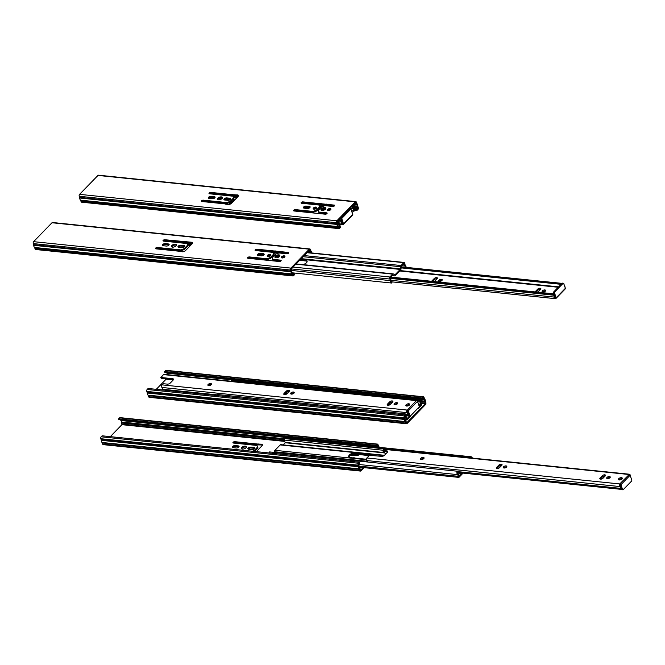 <?xml version="1.0" encoding="UTF-8"?>
<svg xmlns="http://www.w3.org/2000/svg" width="665" height="665" viewBox="0 0 665 665"><rect width="100%" height="100%" fill="white"/><g stroke="black" fill="none" stroke-linecap="round" stroke-linejoin="round"><path stroke-width="1" d="M553.13 294.52L553.92 294.063A3.184 1.937 -84.1 0 1 553.978 294.105L554.901 296.781A3.184 1.937 95.9 0 1 554.884 297.139L555.45 298.369A1.471 0.889 -84.1 0 1 554.876 298.61A1.471 0.889 -84.1 0 1 554.136 297.072A1.962 1.189 95.9 0 0 553.546 295.185A1.638 0.989 -84.1 0 1 553.155 294.595L390.156 277.771M390.821 277.089L553.795 293.839M535.192 291.927A1.796 0.873 160.9 0 1 535.491 291.411L537.744 289.092A1.796 0.873 160.9 0 1 539.539 288.253A1.796 0.873 160.9 0 1 540.869 288.643A1.796 0.873 160.9 0 1 540.587 289.383L538.334 291.702A1.796 0.873 160.9 0 1 537.661 292.176M540.678 289.275A1.796 0.873 -19.1 0 0 538.093 290.106L536.223 292.035M555.45 298.369L555.774 298.402A0.815 0.515 -135.8 0 0 556.123 298.294L565.325 288.826A0.815 0.515 44.2 0 0 565.383 288.327L563.745 283.598A0.815 0.499 95.9 0 0 563.064 283.373L554.76 291.927L553.787 291.827A0.815 0.499 -84.1 0 0 553.579 292.957L553.978 294.105M553.787 291.827L562.1 283.273A0.815 0.499 -84.1 0 1 562.415 283.14L563.388 283.24M554.901 296.781L554.918 297.33M442.034 280.372A1.879 0.906 -19.1 0 0 439.158 281.37M545.466 291.004A1.879 0.906 -19.1 0 0 542.598 291.993M437.246 278.652A1.796 0.873 -19.1 0 0 434.661 279.475L432.782 281.403M434.661 279.475L434.303 278.46L432.05 280.78A1.796 0.873 -19.1 0 0 431.76 281.295M434.22 281.553A1.796 0.873 -19.1 0 0 434.893 281.071L437.154 278.751A1.796 0.873 160.9 0 0 437.429 278.02A1.796 0.873 160.9 0 0 436.099 277.621A1.796 0.873 160.9 0 0 434.303 278.46M554.76 291.927A0.815 0.499 95.9 0 0 554.552 293.057L556.189 297.787A0.815 0.515 -135.8 0 1 556.123 298.294M439.407 281.411A1.879 0.906 160.9 0 1 438.642 280.979A1.879 0.906 160.9 0 1 440.122 279.508A1.879 0.906 160.9 0 1 442.2 279.749A1.879 0.906 160.9 0 1 441.394 280.913A1.879 0.906 160.9 0 1 439.407 281.411M542.84 292.035A1.879 0.906 160.9 0 1 542.083 291.611A1.879 0.906 160.9 0 1 543.563 290.131A1.879 0.906 160.9 0 1 545.633 290.381A1.879 0.906 160.9 0 1 544.826 291.544A1.879 0.906 160.9 0 1 542.84 292.035M561.335 284.055L401.095 267.588M563.745 283.598L563.812 283.631A1.638 0.989 -84.1 0 1 563.912 284.08M401.128 266.84L562 283.373M564.701 286.366A1.471 0.889 -84.1 0 1 565.125 287.579M405.467 267.288A1.962 1.189 95.9 0 0 405.01 266.025A3.184 1.937 95.9 0 1 404.254 263.606L401.269 266.341L401.045 268.826A1.638 0.989 -84.1 0 1 400.513 270.231L395.268 275.634A1.638 0.989 -84.1 0 1 394.636 275.909A1.638 0.989 -84.1 0 1 394.303 275.767L392.924 274.928L390.114 278.161A3.184 1.937 95.9 0 1 390.987 280.455A1.962 1.189 95.9 0 0 391.984 282.085A1.962 1.189 95.9 0 0 391.993 282.085L391.893 283.057A2.943 1.787 95.9 0 0 391.893 283.057L291.952 272.791L391.885 283.057A2.943 1.787 95.9 0 1 390.388 280.622A2.203 1.338 95.9 0 0 389.781 279.026A1.189 0.715 95.9 0 1 389.84 276.997L392.641 274.121A1.388 0.84 -84.1 0 1 393.181 273.889A1.388 0.84 -84.1 0 1 393.464 274.005L394.985 274.82L400.23 269.425L400.538 266.723A1.388 0.84 -84.1 0 1 400.987 265.526L403.788 262.65A1.189 0.715 -84.1 0 1 404.245 262.451A1.189 0.715 -84.1 0 1 404.852 263.523A2.203 1.338 95.9 0 0 405.376 265.194A2.943 1.787 95.9 0 1 406.074 267.355M300.231 259.616L305.435 260.148A4.09 1.978 160.9 0 1 307.089 261.087A4.09 1.978 160.9 0 1 302.75 264.595M307.139 261.52A4.09 1.978 -19.1 0 0 305.717 260.954L299.541 260.323M349.258 209.159L349.216 209.658M352.267 206.05L352.342 206.225A3.184 1.937 95.9 0 0 353.098 208.644A1.962 1.189 95.9 0 1 353.456 210.938L351.486 210.739M352.824 205.485A1.189 0.715 -84.1 0 1 352.949 206.142A2.203 1.338 95.9 0 0 353.472 207.812A2.943 1.787 95.9 0 1 354.004 211.254L353.456 210.938M348.593 210.306L348.61 209.816M337.604 221.154A1.189 0.715 95.9 0 0 337.878 221.653A2.203 1.338 95.9 0 1 338.485 223.241A2.943 1.787 95.9 0 0 339.981 225.676L340.073 224.704A1.962 1.189 95.9 0 1 339.084 223.074A3.184 1.937 95.9 0 0 338.202 220.78L338.153 220.581M354.004 211.254L351.577 211.005M229.317 204.388A4.09 1.978 160.9 0 1 233.698 201.005M232.476 202.26A4.09 1.978 -19.1 0 0 229.799 204.263M281.17 444.794A1.638 0.989 95.9 0 0 280.838 444.652A1.638 0.989 95.9 0 0 280.198 444.927L274.953 450.33A1.638 0.989 95.9 0 0 274.421 451.735L274.396 452.424M462.408 473.039L462.408 473.098A1.388 0.84 -84.1 0 1 461.959 474.295L459.158 477.179A1.189 0.715 -84.1 0 1 458.7 477.379A1.189 0.715 -84.1 0 1 458.094 476.298A2.203 1.338 95.9 0 0 457.57 474.627A2.943 1.787 95.9 0 1 457.038 471.194L457.587 471.502A1.962 1.189 95.9 0 0 457.936 473.796A3.184 1.937 95.9 0 1 458.692 476.215L461.818 472.981M621.185 488.201L621.584 489.349L622.556 489.448A0.815 0.499 -84.1 0 0 623.23 489.673L631.542 481.119A0.815 0.499 -84.1 0 0 631.75 479.989L630.112 475.259A0.815 0.515 -135.8 0 0 629.231 474.519L619.714 483.945A1.471 0.889 95.9 0 0 619.231 485.35A1.471 0.889 95.9 0 0 619.755 486.547A1.962 1.189 -84.1 0 1 620.437 488.343A1.638 0.989 95.9 0 0 620.545 489.216L621.185 488.318A3.184 1.937 95.9 0 0 621.185 488.201L620.262 485.525A3.184 1.937 -84.1 0 0 620.071 485.392L619.714 483.945L366.872 457.969L369.424 455.342L355.06 453.871A4.09 1.978 -19.1 0 0 351.112 454.744A4.09 1.978 -19.1 0 0 348.942 457.046M366.398 459.257L350.355 457.611A4.09 1.978 160.9 0 1 348.709 456.672A4.09 1.978 160.9 0 1 350.463 454.137A4.09 1.978 160.9 0 1 354.778 453.056L372.882 454.918A4.09 1.978 160.9 0 1 374.403 455.6M472.366 458.094A2.943 1.787 95.9 0 0 471.061 456.764A2.943 1.787 95.9 0 0 471.053 456.764L470.961 457.736L283.481 438.476A1.962 1.189 -84.1 0 1 284.479 440.105A3.184 1.937 -84.1 0 0 285.351 442.4L384.611 452.599M471.468 458.002A1.962 1.189 95.9 0 0 470.961 457.736L283.481 438.476L283.573 437.504A2.943 1.787 -84.1 0 1 283.581 437.504A2.943 1.787 -84.1 0 1 283.589 437.504L471.053 456.764L283.581 437.504M269.4 452.99A2.943 1.787 -84.1 0 1 269.558 451.926L457.038 471.194M285.351 442.4L283.248 444.902M409.889 415.874L406.789 418.834A3.184 1.937 95.9 0 0 406.032 416.415A1.962 1.189 95.9 0 1 405.683 415.766L404.736 416.731L404.968 418.268A2.618 1.588 -84.1 0 1 405.151 419.274A2.195 1.33 95.9 0 0 405.658 420.754A2.618 1.588 -84.1 0 1 406.091 421.51L406.814 422.724L425.201 403.796L424.918 402.125A2.618 1.588 95.9 0 1 424.736 401.12A2.195 1.33 -84.1 0 0 424.228 399.64A2.618 1.588 95.9 0 1 423.796 398.892L423.289 397.737L422.15 398.809L164.853 372.375L164.571 371.56L165.543 370.563A1.388 0.84 95.9 0 1 166.084 370.33L423.389 396.764A1.388 0.84 -84.1 0 1 423.996 397.371L424.328 398.343A1.638 0.989 -84.1 0 0 424.594 398.817A3.175 1.92 -84.1 0 1 425.334 400.953A1.638 0.989 -84.1 0 0 425.45 401.577L425.833 402.682A1.388 0.84 -84.1 0 1 425.484 404.611L407.088 423.53A1.388 0.84 -84.1 0 1 406.548 423.763A1.388 0.84 -84.1 0 1 405.941 423.156L405.559 422.051A1.638 0.989 -84.1 0 0 405.293 421.577A3.175 1.92 95.9 0 1 404.553 419.449L147.256 393.007A1.638 0.989 95.9 0 0 147.14 392.375L146.799 391.411A1.388 0.84 95.9 0 1 147.156 389.482L148.129 388.485L405.426 414.918L404.453 415.924A1.388 0.84 -84.1 0 0 404.104 417.844L404.436 418.817A1.638 0.989 -84.1 0 1 404.553 419.449M404.968 414.877A2.943 1.787 95.9 0 1 405.135 413.813L405.675 414.12A1.962 1.189 95.9 0 0 405.6 415.417M405.151 416.315A2.943 1.787 95.9 0 0 405.667 417.246A2.203 1.338 95.9 0 1 406.19 418.925A1.189 0.715 -84.1 0 0 406.789 419.997L405.226 419.831M410.488 415.874A1.388 0.84 -84.1 0 1 410.047 416.913L407.254 419.798A1.189 0.715 -84.1 0 1 406.789 419.997M418.426 404.029L420.928 404.287A3.184 1.937 95.9 0 1 420.047 401.984A1.962 1.189 95.9 0 0 419.05 400.363L419.15 399.382A2.943 1.787 95.9 0 1 420.646 401.826A2.203 1.338 95.9 0 0 421.253 403.414A1.189 0.715 95.9 0 1 421.194 405.442L418.401 408.327A1.388 0.84 -84.1 0 1 417.861 408.559A1.388 0.84 -84.1 0 1 417.687 408.51M231.669 380.122L419.15 399.382L231.669 380.122A2.943 1.787 -84.1 0 1 231.678 380.122L231.57 381.095L419.05 400.363L231.57 381.095A1.962 1.189 -84.1 0 1 232.077 381.353M420.928 404.287L419.191 406.406M217.488 395.609A2.943 1.787 -84.1 0 1 217.646 394.545L405.135 413.813M311.162 252.883A2.195 1.33 -84.1 0 0 310.721 251.969A2.618 1.588 95.9 0 1 310.297 251.212L309.574 249.998L291.187 268.918L291.461 270.589A2.618 1.588 -84.1 0 1 291.644 271.594A2.195 1.33 95.9 0 0 292.159 273.074A2.618 1.588 -84.1 0 1 292.583 273.83L293.099 274.978L294.229 273.905L294.512 274.72L293.539 275.717A1.388 0.84 95.9 0 1 292.999 275.95L35.702 249.516A1.388 0.84 -84.1 0 1 35.087 248.91L34.755 247.937L292.051 274.371A1.638 0.989 95.9 0 0 291.785 273.905A3.175 1.92 95.9 0 1 291.046 271.769A1.638 0.989 95.9 0 0 290.929 271.137L290.547 270.032A1.388 0.84 95.9 0 1 290.904 268.111L309.291 249.184L51.995 222.742A1.388 0.84 -84.1 0 1 52.535 222.509L309.832 248.951A1.388 0.84 95.9 0 0 309.291 249.184M260.223 253.398A1.879 0.906 -19.1 0 0 258.236 253.897A1.879 0.906 -19.1 0 0 257.43 255.061A1.879 0.906 -19.1 0 0 258.186 255.493L261.353 255.817A1.879 0.906 -19.1 0 0 263.34 255.318A1.879 0.906 -19.1 0 0 264.146 254.155A1.879 0.906 -19.1 0 0 263.39 253.722L260.223 253.398L260.505 254.213A1.879 0.906 -19.1 0 0 257.779 255.393M309.832 248.951A1.388 0.84 95.9 0 1 310.439 249.558L310.829 250.663A1.638 0.989 95.9 0 0 311.095 251.137A3.175 1.92 -84.1 0 1 311.81 252.949M51.995 222.742L33.607 241.669A1.388 0.84 -84.1 0 0 33.25 243.59L33.632 244.695A1.638 0.989 -84.1 0 1 33.749 245.327A3.175 1.92 -84.1 0 0 34.489 247.463A1.638 0.989 -84.1 0 1 34.755 247.937M181.902 247.654A1.879 0.906 -19.1 0 0 183.889 247.156A1.879 0.906 -19.1 0 0 184.695 245.992A1.879 0.906 -19.1 0 0 183.939 245.56L180.772 245.235A1.879 0.906 -19.1 0 0 178.785 245.734A1.879 0.906 -19.1 0 0 177.979 246.898A1.879 0.906 -19.1 0 0 178.735 247.33L181.902 247.654M184.629 246.466A1.879 0.906 -19.1 0 0 184.222 246.374L181.055 246.042A1.879 0.906 -19.1 0 0 178.328 247.23M165.186 243.631A1.879 0.906 -19.1 0 0 163.199 244.13A1.879 0.906 -19.1 0 0 162.393 245.294A1.879 0.906 -19.1 0 0 163.158 245.726L166.325 246.05A1.879 0.906 -19.1 0 0 168.311 245.56A1.879 0.906 -19.1 0 0 169.118 244.388A1.879 0.906 -19.1 0 0 168.353 243.955L165.186 243.631L165.469 244.446A1.879 0.906 -19.1 0 0 162.742 245.626M272.708 259.333L272.318 257.671L276.141 253.947L278.901 252.966L286.839 253.781A1.222 0.59 -19.1 0 0 288.136 253.456A1.222 0.59 -19.1 0 0 288.66 252.7A1.222 0.59 -19.1 0 0 288.161 252.417L256.906 249.209A1.222 0.59 -19.1 0 0 255.609 249.525A1.222 0.59 -19.1 0 0 255.086 250.289A1.222 0.59 -19.1 0 0 255.584 250.572L273.307 252.392L273.697 254.055L270.372 257.471L267.122 258.76L249.392 256.939A1.222 0.59 -19.1 0 0 248.095 257.264A1.222 0.59 -19.1 0 0 247.571 258.02A1.222 0.59 -19.1 0 0 248.07 258.303L271.495 260.722A1.638 0.79 -19.1 0 0 271.519 260.713L279.325 261.511A1.222 0.59 -19.1 0 0 280.622 261.195A1.222 0.59 -19.1 0 0 281.145 260.431A1.222 0.59 -19.1 0 0 280.647 260.148L272.708 259.333L272.991 260.148L272.467 258.818M267.987 256.499A1.879 0.906 -19.1 0 0 269.973 256A1.879 0.906 -19.1 0 0 270.78 254.836A1.879 0.906 -19.1 0 0 268.702 254.587A1.879 0.906 -19.1 0 0 267.222 256.067A1.879 0.906 -19.1 0 0 267.987 256.499M275.992 257.771A2.618 1.264 -19.1 0 0 278.751 257.081A2.618 1.264 -19.1 0 0 279.874 255.46A2.618 1.264 -19.1 0 0 276.989 255.119A2.618 1.264 -19.1 0 0 274.936 257.172A2.618 1.264 -19.1 0 0 275.992 257.771M282.143 257.954A1.879 0.906 -19.1 0 0 284.13 257.455A1.879 0.906 -19.1 0 0 284.936 256.291A1.879 0.906 -19.1 0 0 282.858 256.042A1.879 0.906 -19.1 0 0 281.378 257.521A1.879 0.906 -19.1 0 0 282.143 257.954M172.551 247.139A2.618 1.264 -19.1 0 0 175.319 246.449A2.618 1.264 -19.1 0 0 176.441 244.828A2.618 1.264 -19.1 0 0 173.548 244.487A2.618 1.264 -19.1 0 0 171.495 246.54A2.618 1.264 -19.1 0 0 172.551 247.139M192.119 243.797A2.452 1.189 -19.1 0 0 192.501 242.8A2.452 1.189 -19.1 0 0 191.503 242.235L164.845 239.741A1.222 0.59 -19.1 0 0 163.548 240.065A1.222 0.59 -19.1 0 0 163.016 240.83A1.222 0.59 -19.1 0 0 163.515 241.112L187.164 243.54L187.555 245.202L184.23 248.627L180.971 249.907L157.322 247.48A1.222 0.59 -19.1 0 0 156.034 247.804A1.222 0.59 -19.1 0 0 155.502 248.56A1.222 0.59 -19.1 0 0 156.001 248.843L179.517 251.262A1.638 0.79 -19.1 0 0 179.517 251.27L182.227 251.786A2.452 1.189 -19.1 0 0 185.485 250.622L192.119 243.797M192.484 243.257A2.452 1.189 -19.1 0 0 191.786 243.049L188.652 242.966L188.378 242.151A1.638 0.79 -19.1 0 0 188.353 242.16L188.636 242.974A1.638 0.79 -19.1 0 0 188.636 242.974L165.119 240.555A1.222 0.59 -19.1 0 0 163.515 241.112M169.051 244.87A1.879 0.906 -19.1 0 0 168.636 244.77L165.469 244.446M280.647 260.148L280.929 260.963L272.991 260.148M288.161 252.417L288.444 253.224L257.189 250.015A1.222 0.59 -19.1 0 0 255.584 250.572M276.158 253.939L273.822 253.697L273.98 254.861L270.655 258.286L267.397 259.574L249.674 257.746A1.222 0.59 -19.1 0 0 248.07 258.303M264.08 254.637A1.879 0.906 -19.1 0 0 263.673 254.537L260.505 254.213M270.705 255.31A1.879 0.906 -19.1 0 0 268.984 255.402A1.879 0.906 -19.1 0 0 267.571 256.399M279.874 255.917A2.618 1.264 -19.1 0 0 277.272 255.925A2.618 1.264 -19.1 0 0 275.219 257.521M284.861 256.765A1.879 0.906 -19.1 0 0 283.14 256.856A1.879 0.906 -19.1 0 0 281.736 257.854M176.433 245.285A2.618 1.264 -19.1 0 0 173.831 245.302A2.618 1.264 -19.1 0 0 171.778 246.898M187.962 245.668L187.688 244.878L187.838 246.008L184.513 249.433L181.254 250.722L157.605 248.286A1.222 0.59 -19.1 0 0 156.001 248.843M280.638 252.426L280.356 251.611M292.999 275.95A1.388 0.84 95.9 0 1 292.392 275.343L292.051 274.371M187.472 244.321L191.229 244.712M187.779 245.136L190.539 245.418M274.778 251.827L274.504 251.013M292.55 273.731L294.229 273.905M267.397 259.574L267.122 258.76M181.254 250.722L180.971 249.907M339.241 227.588L340.214 226.582L340.488 227.397L339.516 228.394A1.388 0.84 95.9 0 1 338.984 228.627A1.388 0.84 95.9 0 1 338.369 228.02L338.036 227.048A1.638 0.989 95.9 0 0 337.77 226.582L80.465 200.14A3.175 1.92 95.9 0 1 79.725 198.004A1.638 0.989 -84.1 0 0 79.617 197.38L79.226 196.275A1.388 0.84 -84.1 0 1 79.584 194.346L336.881 220.788L355.276 201.861A1.388 0.84 95.9 0 1 355.817 201.628A1.388 0.84 95.9 0 1 356.423 202.235L356.806 203.34A1.638 0.989 95.9 0 0 357.072 203.814A3.175 1.92 95.9 0 1 357.812 205.951A1.638 0.989 95.9 0 0 357.928 206.582L358.26 207.547A1.388 0.84 95.9 0 1 357.911 209.475L356.939 210.472L356.656 209.658L357.629 208.66L357.396 207.123A2.618 1.588 -84.1 0 1 357.213 206.117A2.195 1.33 95.9 0 0 356.706 204.645A2.618 1.588 -84.1 0 1 356.274 203.889L355.551 202.675L337.163 221.595L337.446 223.265A2.618 1.588 95.9 0 1 337.629 224.28A2.195 1.33 -84.1 0 0 338.136 225.751A2.618 1.588 95.9 0 1 338.568 226.507L338.942 227.555M326.631 212.825L326.906 213.64L318.967 212.825L318.294 210.348L321.619 206.931L324.877 205.643L332.816 206.458A1.222 0.59 -19.1 0 0 334.113 206.133A1.222 0.59 -19.1 0 0 334.636 205.377A1.222 0.59 -19.1 0 0 334.146 205.094L326.34 204.296A1.638 0.79 -19.1 0 0 326.332 204.28L302.891 201.886A1.222 0.59 -19.1 0 0 301.594 202.21A1.222 0.59 -19.1 0 0 301.07 202.966A1.222 0.59 -19.1 0 0 301.561 203.249L319.291 205.069L319.682 206.732L316.357 210.157L313.099 211.437L295.376 209.616A1.222 0.59 -19.1 0 0 294.08 209.941A1.222 0.59 -19.1 0 0 293.556 210.697A1.222 0.59 -19.1 0 0 294.046 210.98L325.301 214.197A1.222 0.59 -19.1 0 0 326.598 213.872A1.222 0.59 -19.1 0 0 327.122 213.108A1.222 0.59 -19.1 0 0 326.631 212.825L318.693 212.01L318.169 210.697L318.444 211.487M338.984 228.627L81.679 202.193A1.388 0.84 -84.1 0 1 81.072 201.586L80.731 200.614A1.638 0.989 -84.1 0 0 80.465 200.14M79.584 194.346L97.971 175.427A1.388 0.84 -84.1 0 1 98.511 175.194L355.817 201.628M225.576 204.155L228.203 204.463A2.452 1.189 -19.1 0 0 231.47 203.299L238.103 196.474A2.452 1.189 -19.1 0 0 238.477 195.477A2.452 1.189 -19.1 0 0 237.488 194.911L234.354 194.837A1.638 0.79 -19.1 0 0 234.338 194.837L210.822 192.426A1.222 0.59 -19.1 0 0 209.525 192.75A1.222 0.59 -19.1 0 0 209.001 193.507A1.222 0.59 -19.1 0 0 209.492 193.789L233.141 196.217L233.54 197.879L230.215 201.304L226.956 202.584L203.307 200.157A1.222 0.59 -19.1 0 0 202.01 200.481A1.222 0.59 -19.1 0 0 201.487 201.237A1.222 0.59 -19.1 0 0 201.977 201.52L225.493 203.939A1.638 0.79 -19.1 0 0 225.501 203.947L225.576 204.155M229.915 198.237L226.748 197.912A1.879 0.906 -19.1 0 0 224.762 198.411A1.879 0.906 -19.1 0 0 223.955 199.575A1.879 0.906 -19.1 0 0 224.72 200.007L227.887 200.331A1.879 0.906 -19.1 0 0 229.874 199.833A1.879 0.906 -19.1 0 0 230.68 198.669A1.879 0.906 -19.1 0 0 229.915 198.237L230.198 199.051L227.031 198.727A1.879 0.906 -19.1 0 0 224.304 199.907M211.171 196.308A1.879 0.906 -19.1 0 0 209.184 196.807A1.879 0.906 -19.1 0 0 208.378 197.971A1.879 0.906 -19.1 0 0 209.134 198.403L212.301 198.727A1.879 0.906 -19.1 0 0 214.288 198.237A1.879 0.906 -19.1 0 0 215.094 197.064A1.879 0.906 -19.1 0 0 214.338 196.641L211.171 196.308L211.453 197.123A1.879 0.906 -19.1 0 0 208.727 198.303M304.171 208.17L307.338 208.494A1.879 0.906 -19.1 0 0 309.325 207.995A1.879 0.906 -19.1 0 0 310.131 206.832A1.879 0.906 -19.1 0 0 309.375 206.399L306.199 206.075A1.879 0.906 -19.1 0 0 304.213 206.574A1.879 0.906 -19.1 0 0 303.406 207.738A1.879 0.906 -19.1 0 0 304.171 208.17M316 207.081A1.879 0.906 -19.1 0 0 314.013 207.58A1.879 0.906 -19.1 0 0 313.207 208.744A1.879 0.906 -19.1 0 0 315.276 208.993A1.879 0.906 -19.1 0 0 316.756 207.513A1.879 0.906 -19.1 0 0 316 207.081M324.803 207.538A2.618 1.264 -19.1 0 0 322.035 208.228A2.618 1.264 -19.1 0 0 320.912 209.849A2.618 1.264 -19.1 0 0 323.797 210.19A2.618 1.264 -19.1 0 0 325.858 208.137A2.618 1.264 -19.1 0 0 324.803 207.538M330.156 208.536A1.879 0.906 -19.1 0 0 328.169 209.034A1.879 0.906 -19.1 0 0 327.363 210.198A1.879 0.906 -19.1 0 0 329.433 210.448A1.879 0.906 -19.1 0 0 330.912 208.968A1.879 0.906 -19.1 0 0 330.156 208.536M221.362 196.906A2.618 1.264 -19.1 0 0 218.602 197.596A2.618 1.264 -19.1 0 0 217.48 199.217A2.618 1.264 -19.1 0 0 220.364 199.558A2.618 1.264 -19.1 0 0 222.418 197.505A2.618 1.264 -19.1 0 0 221.362 196.906M336.881 220.788A1.388 0.84 95.9 0 0 336.532 222.709L336.914 223.814A1.638 0.989 95.9 0 1 337.03 224.446A3.175 1.92 -84.1 0 0 337.77 226.582M356.656 209.658L354.129 209.4M334.146 205.094L334.42 205.901L326.615 205.103A1.638 0.79 -19.1 0 0 326.615 205.094L320.763 204.504L320.48 203.69M320.763 204.504L303.165 202.692A1.222 0.59 -19.1 0 0 301.569 203.249M310.065 207.314A1.879 0.906 -19.1 0 0 309.649 207.214L306.482 206.89A1.879 0.906 -19.1 0 0 303.764 208.07M233.939 198.353L233.664 197.555L233.822 198.694L229.99 202.418L227.239 203.399L226.956 202.584M320.089 207.197L319.807 206.408L319.965 207.538L316.64 210.963L313.381 212.251L313.099 211.437M313.381 212.251L295.651 210.431A1.222 0.59 -19.1 0 0 294.046 210.98M318.967 212.825L318.693 212.01M340.214 226.582L338.535 226.416M356.939 210.472L354.162 210.19M215.028 197.547A1.879 0.906 -19.1 0 0 214.62 197.447L211.453 197.123M325.85 208.594A2.618 1.264 -19.1 0 0 325.077 208.345A2.618 1.264 -19.1 0 0 321.203 210.207M316.69 207.995A1.879 0.906 -19.1 0 0 316.274 207.896A1.879 0.906 -19.1 0 0 313.556 209.076M330.846 209.45A1.879 0.906 -19.1 0 0 330.438 209.35A1.879 0.906 -19.1 0 0 327.712 210.531M238.461 195.934A2.452 1.189 -19.1 0 0 237.771 195.726L234.637 195.643A1.638 0.79 -19.1 0 0 234.62 195.651L211.104 193.232A1.222 0.59 -19.1 0 0 209.5 193.789M234.338 194.837L234.62 195.651L234.354 194.837M222.418 197.962A2.618 1.264 -19.1 0 0 221.644 197.721A2.618 1.264 -19.1 0 0 217.763 199.575M227.239 203.399L203.59 200.971A1.222 0.59 -19.1 0 0 201.985 201.52M351.128 209.708L351.195 209.741A1.638 0.989 -84.1 0 1 351.295 210.182M352.093 212.476A1.471 0.889 -84.1 0 1 352.508 213.689M338.327 220.406L340.547 220.705A1.638 0.989 -84.1 0 0 340.937 221.287A1.962 1.189 -84.1 0 1 341.527 223.182A1.471 0.889 -84.1 0 0 342.267 224.72A1.471 0.889 -84.1 0 0 342.841 224.471L343.165 224.504A0.815 0.515 -135.8 0 0 343.572 223.897L341.935 219.167A0.815 0.499 95.9 0 1 342.143 218.037L341.17 217.937L349.482 209.384A0.815 0.499 -84.1 0 1 349.798 209.242L350.771 209.342A0.815 0.499 95.9 0 0 350.455 209.483L342.143 218.037M342.841 224.471L342.267 223.241A3.184 1.937 95.9 0 0 342.292 222.891L341.361 220.215A3.184 1.937 95.9 0 0 341.303 220.165L340.513 220.63M341.17 217.937A0.815 0.499 -84.1 0 0 340.962 219.068L341.361 220.215M342.292 222.891L342.309 223.44M343.514 224.396L352.708 214.936A0.815 0.515 44.2 0 0 352.766 214.438L351.128 209.699A0.815 0.499 95.9 0 0 350.771 209.342M338.992 219.724L341.178 219.949M620.578 489.29L457.478 472.532M600.362 479.116A1.796 0.873 160.9 0 1 600.453 479.016L602.706 476.697A1.796 0.873 160.9 0 1 605.291 475.874M602.357 475.683L600.104 478.002A1.796 0.873 -19.1 0 0 599.83 478.733A1.796 0.873 -19.1 0 0 601.152 479.132A1.796 0.873 -19.1 0 0 602.947 478.293L605.2 475.974A1.796 0.873 -19.1 0 0 605.482 475.242A1.796 0.873 -19.1 0 0 604.153 474.843A1.796 0.873 -19.1 0 0 602.357 475.683L602.706 476.697M369.424 455.342L381.577 456.34A2.17 1.047 -19.1 0 0 384.461 455.309L387.404 452.283A2.17 1.047 -19.1 0 0 387.737 451.402A2.17 1.047 -19.1 0 0 386.864 450.903L382.965 450.504L383.788 449.299A1.471 0.889 -84.1 0 1 384.353 449.05L629.481 474.236A1.471 0.889 95.9 0 0 628.907 474.486L629.231 474.519M619.265 479.947A2.045 0.989 -19.1 0 0 621.418 479.407A2.045 0.989 -19.1 0 0 622.299 478.143A2.045 0.989 -19.1 0 0 620.046 477.877A2.045 0.989 -19.1 0 0 618.433 479.473A2.045 0.989 -19.1 0 0 619.265 479.947M504.02 468.002A1.879 0.906 -19.1 0 0 506.007 467.512A1.879 0.906 -19.1 0 0 506.813 466.34A1.879 0.906 -19.1 0 0 504.735 466.099A1.879 0.906 -19.1 0 0 503.255 467.57A1.879 0.906 -19.1 0 0 504.02 468.002M607.453 478.634A1.879 0.906 -19.1 0 0 609.439 478.135A1.879 0.906 -19.1 0 0 610.246 476.971A1.879 0.906 -19.1 0 0 608.176 476.722A1.879 0.906 -19.1 0 0 606.696 478.202A1.879 0.906 -19.1 0 0 607.453 478.634M421.269 459.498A1.879 0.906 -19.1 0 0 423.256 459.008A1.879 0.906 -19.1 0 0 424.062 457.844A1.879 0.906 -19.1 0 0 421.984 457.595A1.879 0.906 -19.1 0 0 420.504 459.074A1.879 0.906 -19.1 0 0 421.269 459.498M498.925 465.051A1.796 0.873 -19.1 0 1 500.712 464.22A1.796 0.873 -19.1 0 1 502.042 464.611A1.796 0.873 -19.1 0 1 501.767 465.342L499.515 467.67A1.796 0.873 160.9 0 1 497.719 468.501A1.796 0.873 160.9 0 1 496.389 468.11A1.796 0.873 160.9 0 1 496.664 467.37L498.925 465.051L499.274 466.065A1.796 0.873 160.9 0 1 501.859 465.242M383.215 451.252L387.213 451.917A2.17 1.047 160.9 0 1 387.62 452.009M618.924 479.881A2.045 0.989 160.9 0 1 622.166 478.75M503.771 467.961A1.879 0.906 160.9 0 1 506.647 466.971M607.212 478.592A1.879 0.906 160.9 0 1 610.079 477.595M421.028 459.457A1.879 0.906 160.9 0 1 423.896 458.468M496.93 468.493A1.796 0.873 -19.1 0 1 497.021 468.384L499.274 466.065M622.556 489.448L620.919 484.719A0.815 0.515 44.2 0 0 620.038 483.979M620.262 485.525L620.063 484.96M621.584 489.349A0.815 0.499 95.9 0 0 621.941 489.706L622.914 489.806M366.872 457.969A1.471 0.889 95.9 0 0 366.398 459.374A1.471 0.889 95.9 0 0 366.914 460.571A1.962 1.189 95.9 0 1 367.595 462M604.826 476.364L603.379 476.215M501.385 465.733L499.947 465.591M385.866 453.863L385.318 453.596A3.184 1.937 95.9 0 1 384.37 451.626M631.193 478.368L631.201 478.251A1.638 0.989 95.9 0 0 631.027 477.886M630.229 475.6A1.471 0.889 95.9 0 0 629.481 474.236M363.24 467.57L360.671 470.113L360.106 468.825A2.618 1.588 95.9 0 0 359.682 468.077A2.195 1.33 -84.1 0 1 359.175 466.597A2.618 1.588 95.9 0 0 358.992 465.591L358.759 464.054L359.732 463.056L359.449 462.242L358.477 463.247A1.388 0.84 -84.1 0 0 358.119 465.168L358.46 466.14A1.638 0.989 -84.1 0 1 358.576 466.764A3.175 1.92 -84.1 0 0 359.308 468.9A1.638 0.989 -84.1 0 1 359.582 469.374L359.965 470.479A1.388 0.84 -84.1 0 0 360.571 471.086L103.275 444.652A1.388 0.84 95.9 0 1 102.659 444.045L102.277 442.94A1.638 0.989 95.9 0 0 102.011 442.466A3.175 1.92 95.9 0 1 101.271 440.33A1.638 0.989 95.9 0 0 101.155 439.698L100.822 438.725A1.388 0.84 95.9 0 1 101.171 436.805L102.144 435.808L359.449 462.242M377.404 444.087L120.107 417.645A1.388 0.84 95.9 0 0 119.567 417.878L376.864 444.32A1.388 0.84 -84.1 0 1 377.404 444.087A1.388 0.84 -84.1 0 1 378.011 444.694L378.352 445.666A1.638 0.989 -84.1 0 0 378.618 446.14A3.175 1.92 95.9 0 1 379.216 447.329M110.299 436.647L121.919 424.677L121.637 423.007A2.618 1.588 95.9 0 1 121.454 422.001A2.195 1.33 -84.1 0 0 120.947 420.529L378.244 446.963A2.618 1.588 -84.1 0 1 377.82 446.215L377.304 445.06L376.174 446.132L375.891 445.317L376.864 444.32M120.556 419.864A2.618 1.588 95.9 0 0 120.947 420.529M119.567 417.878L118.594 418.884L118.869 419.69L376.174 446.132M364.212 467.67L361.112 470.853A1.388 0.84 -84.1 0 1 360.571 471.086M254.554 448.401A1.879 0.906 -19.1 0 0 254.146 448.301L250.979 447.977A1.879 0.906 -19.1 0 0 248.253 449.166M238.976 446.805A1.879 0.906 -19.1 0 0 238.56 446.705L235.393 446.381A1.879 0.906 -19.1 0 0 232.675 447.562M358.127 454.469L358.369 455.159L351.677 454.478M246.358 447.221A2.618 1.264 -19.1 0 0 243.756 447.237A2.618 1.264 -19.1 0 0 241.711 448.833M262.409 445.193A2.452 1.189 -19.1 0 0 261.711 444.976L258.585 444.902A1.638 0.79 -19.1 0 0 258.56 444.91L235.044 442.491A1.222 0.59 -19.1 0 0 233.44 443.048L257.089 445.475L257.48 447.138L254.155 450.554L252.542 451.261M257.887 447.612L257.613 446.805L257.762 447.944L254.354 451.444M256.299 451.643L262.043 445.733A2.452 1.189 -19.1 0 0 262.426 444.735A2.452 1.189 -19.1 0 0 261.428 444.17L258.303 444.087A1.638 0.79 -19.1 0 0 258.286 444.095L234.77 441.676A1.222 0.59 -19.1 0 0 233.473 442.001A1.222 0.59 -19.1 0 0 232.95 442.765A1.222 0.59 -19.1 0 0 233.44 443.048M250.697 447.171A1.879 0.906 -19.1 0 0 248.71 447.661A1.879 0.906 -19.1 0 0 247.904 448.833A1.879 0.906 -19.1 0 0 248.66 449.266L251.827 449.59A1.879 0.906 -19.1 0 0 253.814 449.091A1.879 0.906 -19.1 0 0 254.62 447.927A1.879 0.906 -19.1 0 0 253.864 447.495L250.697 447.171L250.979 447.977M238.286 445.891L235.119 445.567A1.879 0.906 -19.1 0 0 233.132 446.065A1.879 0.906 -19.1 0 0 232.326 447.229A1.879 0.906 -19.1 0 0 233.082 447.661L236.25 447.986A1.879 0.906 -19.1 0 0 238.236 447.487A1.879 0.906 -19.1 0 0 239.043 446.323A1.879 0.906 -19.1 0 0 238.286 445.891L238.56 446.705M350.53 455.076L356.764 455.716A1.222 0.59 -19.1 0 0 358.061 455.392A1.222 0.59 -19.1 0 0 358.585 454.636A1.222 0.59 -19.1 0 0 358.502 454.503M349.832 457.512A2.618 1.264 -19.1 0 0 349.798 457.395A2.618 1.264 -19.1 0 0 348.975 456.83M354.761 458.06A1.879 0.906 -19.1 0 0 353.09 457.886M242.476 449.075A2.618 1.264 -19.1 0 0 245.244 448.385A2.618 1.264 -19.1 0 0 246.366 446.764A2.618 1.264 -19.1 0 0 243.481 446.423A2.618 1.264 -19.1 0 0 241.42 448.476A2.618 1.264 -19.1 0 0 242.476 449.075M258.286 444.095L258.56 444.91M118.594 418.884L375.891 445.317M156.275 389.324L166.075 379.233M167.439 374.711A2.618 1.588 -84.1 0 1 167.439 374.678A2.195 1.33 95.9 0 0 166.923 373.206A2.618 1.588 -84.1 0 1 166.533 372.541M147.256 393.007A3.175 1.92 -84.1 0 0 147.996 395.143A1.638 0.989 95.9 0 1 148.262 395.617L148.644 396.722A1.388 0.84 95.9 0 0 149.251 397.329L406.548 423.763M422.15 398.809L421.876 398.003L422.849 396.997A1.388 0.84 -84.1 0 1 423.389 396.764M405.708 415.733L405.426 414.918M421.876 398.003L164.571 371.56M418.576 404.478L418.593 404.362A1.638 0.989 95.9 0 0 418.41 403.996M392.209 402.475L390.771 402.325M288.776 391.843L287.33 391.693M173.249 379.973L164.987 378.917A3.184 1.937 -84.1 0 1 164.945 378.875M390.338 404.403L392.591 402.084A1.796 0.873 -19.1 0 0 392.865 401.344A1.796 0.873 -19.1 0 0 391.535 400.953A1.796 0.873 -19.1 0 0 389.748 401.793L387.487 404.112A1.796 0.873 -19.1 0 0 387.213 404.844A1.796 0.873 -19.1 0 0 388.543 405.243A1.796 0.873 -19.1 0 0 390.338 404.403M417.62 401.702A1.471 0.889 95.9 0 0 416.864 400.347A1.471 0.889 95.9 0 0 416.298 400.588L407.421 410.089A0.815 0.515 44.2 0 1 408.302 410.829L409.939 415.559A0.815 0.499 -84.1 0 0 410.305 415.916L409.332 415.816A0.815 0.499 95.9 0 1 408.975 415.459L408.576 414.312A3.184 1.937 -84.1 0 1 408.568 414.42L407.961 415.401L405.575 415.151M162.767 389.989A1.638 0.989 -84.1 0 1 162.701 389.266A1.962 1.189 -84.1 0 0 162.019 387.471A1.471 0.889 -84.1 0 1 161.495 386.274A1.471 0.889 -84.1 0 1 161.977 384.869L163.44 383.73L167.331 384.129A2.17 1.047 -19.1 0 0 170.215 383.098L173.158 380.072A2.17 1.047 -19.1 0 0 173.49 379.183A2.17 1.047 -19.1 0 0 172.617 378.693L161.005 377.496L163.457 374.611A1.471 0.889 -84.1 0 1 164.031 374.362L416.864 400.347M161.254 378.252L172.967 379.707A2.17 1.047 160.9 0 1 173.382 379.79M406.307 405.983A2.045 0.989 160.9 0 1 409.208 404.794A2.045 0.989 160.9 0 1 409.549 404.86M387.753 405.226A1.796 0.873 160.9 0 1 387.845 405.126L390.097 402.807A1.796 0.873 160.9 0 1 392.683 401.976M291.162 394.071A1.879 0.906 160.9 0 1 293.789 393.032A1.879 0.906 160.9 0 1 294.03 393.073M394.603 404.694A1.879 0.906 160.9 0 1 397.229 403.663A1.879 0.906 160.9 0 1 397.471 403.705M208.411 385.567A1.879 0.906 160.9 0 1 211.038 384.528A1.879 0.906 160.9 0 1 211.279 384.57M284.312 394.594A1.796 0.873 160.9 0 1 284.404 394.495L286.657 392.175A1.796 0.873 -19.1 0 1 289.242 391.353M410.305 415.916A0.815 0.499 -84.1 0 0 410.621 415.783L418.925 407.229A0.815 0.499 -84.1 0 0 419.133 406.099L417.495 401.369A0.815 0.515 -135.8 0 0 416.614 400.621M407.421 410.089L407.096 410.056A1.471 0.889 95.9 0 0 406.623 411.46A1.471 0.889 95.9 0 0 407.138 412.657A1.962 1.189 95.9 0 1 407.82 414.453A1.638 0.989 95.9 0 0 407.936 415.317L407.961 415.401M286.307 391.161L284.055 393.481A1.796 0.873 -19.1 0 0 283.78 394.22A1.796 0.873 -19.1 0 0 285.102 394.611A1.796 0.873 -19.1 0 0 286.898 393.771L289.15 391.452A1.796 0.873 160.9 0 0 289.433 390.721A1.796 0.873 160.9 0 0 288.103 390.322A1.796 0.873 160.9 0 0 286.307 391.161L286.657 392.175M407.454 411.07L407.454 411.502A3.184 1.937 -84.1 0 1 407.645 411.635L407.096 410.056L161.977 384.869M396.872 402.649A1.879 0.906 -19.1 0 0 394.885 403.14A1.879 0.906 -19.1 0 0 394.079 404.312A1.879 0.906 -19.1 0 0 396.157 404.553A1.879 0.906 -19.1 0 0 397.637 403.081A1.879 0.906 -19.1 0 0 396.872 402.649M293.44 392.018A1.879 0.906 -19.1 0 0 291.453 392.516A1.879 0.906 -19.1 0 0 290.647 393.68A1.879 0.906 -19.1 0 0 292.716 393.929A1.879 0.906 -19.1 0 0 294.196 392.45A1.879 0.906 -19.1 0 0 293.44 392.018M210.689 383.514A1.879 0.906 -19.1 0 0 208.702 384.013A1.879 0.906 -19.1 0 0 207.896 385.176A1.879 0.906 -19.1 0 0 209.965 385.426A1.879 0.906 -19.1 0 0 211.445 383.946A1.879 0.906 -19.1 0 0 210.689 383.514M408.859 403.78A2.045 0.989 -19.1 0 0 406.697 404.32A2.045 0.989 -19.1 0 0 405.825 405.584A2.045 0.989 -19.1 0 0 408.077 405.85A2.045 0.989 -19.1 0 0 409.682 404.245A2.045 0.989 -19.1 0 0 408.859 403.78M407.645 411.635L408.576 414.312M535.691 291.977L535.491 291.411M538.093 290.106L537.744 289.092M553.546 295.185L390.347 278.411M553.155 294.595L390.097 277.845M432.05 280.78L432.25 281.345M562.1 283.273L563.064 283.373M553.579 292.957L554.552 293.057M558.218 287.263L399.781 270.988M558.6 286.873L400.164 270.589M554.136 297.072L390.978 280.306M565.383 288.327L556.189 297.787M561.277 284.121L401.095 267.663M561.085 284.321L401.086 267.879M401.884 265.709L405.01 266.025M403.788 262.65L306.947 252.7M400.446 268.86L301.162 258.66M284.728 256.964L283.257 256.815M279.558 256.441L276.74 256.15M274.063 255.875L273.099 255.776M270.572 255.51L269.101 255.36M263.938 254.836L259.308 254.354M303.057 256.707L400.538 266.723M394.461 274.761L394.985 274.82M400.23 269.425L300.638 259.184M284.08 257.488L282.268 257.297M278.943 256.956L275.917 256.648M273.548 256.407L272.584 256.308M269.915 256.033L268.103 255.842M263.29 255.352L258.311 254.836M305.717 260.954L305.435 260.148M390.388 280.622L291.411 270.447M291.204 268.901L389.781 279.026M392.641 274.121L295.8 264.171M273.315 252.409L278.859 252.974M304.154 255.576L400.987 265.526M293.007 267.047L389.84 276.997M392.308 275.559L394.303 275.767M350.056 208.336L353.098 208.644M330.704 209.65L329.242 209.492M325.534 209.118L322.716 208.827M320.048 208.552L319.075 208.453M316.548 208.195L315.085 208.037M309.923 207.513L305.285 207.031M234.87 199.799L232.933 199.6M230.472 199.35L225.834 198.868M222.102 198.486L219.275 198.195M214.886 197.746L210.256 197.272M233.656 197.53L236.765 197.846M319.799 206.383L322.143 206.624M330.056 210.165L328.244 209.982M324.927 209.633L321.893 209.325M319.524 209.084L318.56 208.985M315.9 208.71L314.088 208.519M309.275 208.029L304.296 207.513M234.354 200.331L232.418 200.132M229.824 199.866L224.837 199.35M221.487 199.01L218.461 198.694M214.238 198.261L209.259 197.754M338.485 223.241L337.396 223.124M337.188 221.578L337.878 221.653M233.149 196.233L237.862 196.715M319.291 205.086L324.844 205.66M340.48 218.187L340.987 218.245M461.809 473.131L457.495 472.69M274.421 451.735L367.446 461.294M373.073 455.467L372.882 454.918M355.06 453.871L354.778 453.056M382.89 450.213L284.479 440.105M285.343 442.749L384.786 452.965M358.626 464.461L457.57 474.627M359.125 466.132L458.094 476.298M461.676 473.488L457.562 473.064M369.25 455.517L353.647 453.921M421.876 459.482L421.07 459.399M384.112 455.608L280.198 444.927M274.953 450.33L366.432 459.723M409.083 415.667L405.584 415.309M420.047 401.984L417.628 401.735M418.601 404.395L420.92 404.636M404.603 417.138L405.667 417.246M405.101 418.809L406.19 418.925M409.773 416.107L405.692 415.683M407.637 405.974L406.406 405.85M395.451 404.727L394.644 404.644M390.513 404.22L388.884 404.046M292.01 394.096L291.204 394.013M287.081 393.589L285.451 393.422M184.222 246.374L183.939 245.56M33.607 241.669L290.904 268.111M181.055 246.042L180.772 245.235M280.555 252.21L280.273 251.403M280.455 252.16L280.173 251.345M163.956 240.805L192.202 243.706M188.802 242.002L189.084 242.808L192.218 243.132M310.721 251.969L307.937 251.678M310.297 251.212L308.568 251.029M257.189 250.015L256.906 249.209M184.014 249.732L183.731 248.926M184.513 249.433L184.23 248.627M187.838 246.008L187.555 245.202M33.25 243.59L290.547 270.032M165.119 240.555L164.845 239.741M189.259 242.783L188.985 241.977M191.786 243.049L191.503 242.235M263.673 254.537L263.39 253.722M168.636 244.77L168.353 243.955M292.392 275.343L35.087 248.91M33.632 244.695L290.929 271.137M34.489 247.463L291.785 273.905M249.674 257.746L249.392 256.939M157.605 248.286L157.322 247.48M291.046 271.769L33.749 245.327M275.401 251.636L275.127 250.83M275.227 251.661L274.953 250.855M270.156 258.585L269.874 257.779M270.655 258.286L270.372 257.471M273.98 254.861L273.697 254.055M274.105 254.52L273.83 253.722M353.331 207.646L357.728 208.095M357.629 208.66L353.78 208.27M355.276 201.861L97.971 175.427M353.921 204.355L356.706 204.645M352.891 205.676L357.213 206.117M352.982 206.674L357.396 207.123M354.545 203.714L356.274 203.889M79.725 198.004L337.03 224.446M303.165 202.692L302.891 201.886M306.482 206.89L306.199 206.075M229.99 202.418L229.708 201.603M230.489 202.11L230.215 201.304M295.651 210.431L295.376 209.616M319.965 207.538L319.682 206.732M338.369 228.02L81.072 201.586M338.036 227.048L80.731 200.614M79.617 197.38L336.914 223.814M79.226 196.275L336.532 222.709M326.158 204.022L326.432 204.837M321.386 204.313L321.104 203.507M309.649 207.214L309.375 206.399M214.338 196.641L214.62 197.447M227.031 198.727L226.748 197.912M321.212 204.338L320.929 203.532M326.532 204.887L326.249 204.08M233.822 198.694L233.54 197.879M235.244 195.468L234.961 194.654M235.069 195.493L234.787 194.679M237.771 195.726L237.488 194.911M211.104 193.232L210.822 192.426M203.59 200.971L203.307 200.157M316.64 210.963L316.357 210.157M316.133 211.262L315.858 210.456M340.937 221.287L338.443 221.029M340.547 220.705L338.261 220.472M341.527 223.182L339.075 222.933M349.482 209.384L350.455 209.483M340.962 219.068L341.935 219.167M352.766 214.438L343.572 223.897M600.104 478.002L600.453 479.016M620.545 489.216L457.478 472.458M620.437 488.343L457.553 471.61M383.788 449.299L628.907 474.486M630.112 475.259L620.919 484.719M619.755 486.547L366.914 460.571M497.021 468.384L496.664 467.37M386.864 450.903L387.213 451.917M382.965 450.504L383.323 451.518M604.892 476.298L603.512 476.157M501.452 465.666L500.072 465.525M385.933 453.796L385.417 453.746M605.009 476.173L603.77 476.049M501.576 465.542L500.338 465.417M386.049 453.671L385.318 453.596M261.428 444.17L261.711 444.976M258.909 443.912L259.184 444.719M258.735 443.937L259.009 444.744M284.72 441.41L121.919 424.677M258.303 444.087L258.585 444.902M234.77 441.676L235.044 442.491M257.48 447.138L257.762 447.944M254.155 450.554L254.437 451.369M253.656 450.862L253.839 451.394M101.171 436.805L358.477 463.247M235.119 445.567L235.393 446.381M253.864 447.495L254.146 448.301M376.249 446.049L377.82 446.215M283.947 438.701L121.454 422.001M284.562 440.812L122.019 424.112M284.445 439.74L121.637 423.007M358.119 465.168L100.822 438.725M101.155 439.698L358.46 466.14M102.659 444.045L359.965 470.479M102.277 442.94L359.582 469.374M101.271 440.33L358.576 466.764M359.308 468.9L102.011 442.466M166.923 373.206L424.228 399.64M422.233 398.726L423.796 398.892M167.439 374.678L232.043 381.319M420.446 400.679L424.736 401.12M422.849 396.997L165.543 370.563M421.228 403.389L425.201 403.796M148.644 396.722L405.941 423.156M147.156 389.482L404.453 415.924M420.646 401.685L424.918 402.125M147.996 395.143L405.293 421.577M420.837 402.774L425.301 403.231M404.436 418.817L147.14 392.375M404.104 417.844L146.799 391.411M148.262 395.617L405.559 422.051M392.4 402.283L391.161 402.15M288.959 391.652L287.721 391.527M173.307 379.773L164.987 378.917M392.275 402.408L390.895 402.267M288.843 391.776L287.463 391.635M173.299 379.906L165.086 379.058M407.936 415.317L405.567 415.076M407.82 414.453L405.65 414.228M217.571 394.902L162.701 389.266M284.055 393.481L284.404 394.495M172.617 378.693L172.967 379.707M161.005 377.496L161.354 378.51M163.457 374.611L416.298 400.588M408.975 415.459L409.939 415.559M407.138 412.657L162.019 387.471M417.495 401.369L408.302 410.829M389.748 401.793L390.097 402.807M387.487 404.112L387.845 405.126M554.876 298.61L391.477 281.819M404.245 262.451L307.163 252.476M393.181 273.889L296.058 263.905M394.636 275.909L392.217 275.659M340.954 218.344L340.389 218.286M458.7 477.379L359.241 467.154M369.175 455.6L353.323 453.971M422.782 459.241L421.402 459.099M384.47 455.301L280.838 444.652M408.418 405.716L406.739 405.542M396.357 404.478L394.977 404.337M390.812 403.904L389.183 403.738M292.924 393.846L291.536 393.705M287.38 393.281L285.75 393.115M342.267 224.72L339.574 224.446M383.156 451.419L382.807 450.405M161.196 378.418L160.839 377.404"/></g></svg>
